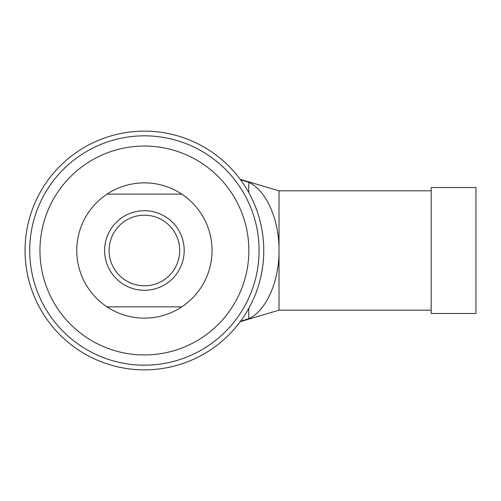 <?xml version="1.0" encoding="UTF-8"?>
<svg xmlns="http://www.w3.org/2000/svg" width="501" height="501" viewBox="0 0 501 501"><rect width="100%" height="100%" fill="white"/><g stroke="black" fill="none" stroke-linecap="round" stroke-linejoin="round"><path stroke-width="0.75" d="M240.568 179.796L248.772 182.245C266.269 190.305 279.239 219.57 279.013 250.5L279.013 190.825L240.211 179.314M144.407 131.143A119.357 119.357 0 0 0 25.05 250.5A119.357 119.357 0 0 0 144.407 369.857A119.357 119.357 0 0 0 263.764 250.5A119.357 119.357 0 0 0 144.407 131.143A119.357 119.357 0 0 1 263.764 250.5A119.357 119.357 0 0 1 144.407 369.857M144.407 365.179A114.679 114.679 0 0 1 29.722 250.5A114.679 114.679 0 0 1 144.407 135.821A114.679 114.679 0 0 1 259.086 250.5A114.679 114.679 0 0 1 144.407 365.179M475.95 250.5L475.95 187.506L431.192 187.506L431.192 313.494L475.95 313.494L475.95 250.5M248.859 250.5A104.452 104.452 0 0 0 144.407 146.048A104.452 104.452 0 0 0 39.955 250.5A104.452 104.452 0 0 0 144.407 354.952A104.452 104.452 0 0 0 248.859 250.5M431.192 310.175L279.013 310.175L279.013 250.5C279.239 281.43 266.269 310.695 248.772 318.755L240.568 321.204M248.772 318.755L248.772 308.416M248.772 192.584L248.772 182.245M184.193 250.5A39.786 39.786 0 0 0 144.407 210.714A39.786 39.786 0 0 0 104.621 250.5A39.786 39.786 0 0 0 144.407 290.286A39.786 39.786 0 0 0 184.193 250.5M179.702 250.5A35.302 35.302 0 0 0 144.407 215.198A35.302 35.302 0 0 0 109.105 250.5A35.302 35.302 0 0 0 144.407 285.802A35.302 35.302 0 0 0 179.702 250.5M181.794 194.137A67.635 67.635 0 0 0 76.772 250.5A67.635 67.635 0 0 0 107.02 306.863L181.794 306.863A67.635 67.635 0 0 0 181.794 194.137L107.02 194.137M107.02 306.863A67.635 67.635 0 0 0 181.794 306.863M431.192 190.825L279.013 190.825M279.013 310.175L240.211 321.686"/></g></svg>

